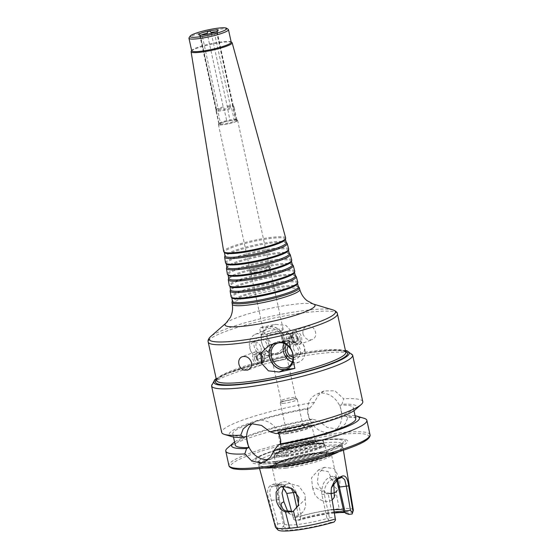 <?xml version="1.0" encoding="UTF-8"?>
<svg xmlns="http://www.w3.org/2000/svg" width="559" height="559" viewBox="0 0 559 559"><rect width="100%" height="100%" fill="white"/><g stroke="black" fill="none" stroke-linecap="round" stroke-linejoin="round"><path stroke-width="0.42" stroke-dasharray="2.79 2.1" d="M211.302 33.316L227.178 106.112L229.84 120.017L229.302 120.807L227.597 121.163L226.688 120.667L223.866 107.705L223.223 106.93L207.368 34.211M216.41 111.038L219.261 124.881L220.043 124.943L220.686 124.105L217.856 111.143L218.422 110.018L202.337 36.265L199.703 35.182L200.52 36.125L216.599 109.885L216.41 111.038A9.244 1.321 -12.3 0 1 216.005 110.766A9.244 1.321 -12.3 0 1 216.012 110.647A9.244 1.321 -12.3 0 1 223.866 107.705M199.703 35.182L219.261 124.881A9.678 1.377 -12.3 0 1 218.576 124.419A9.678 1.377 -12.3 0 1 227.597 121.163M232.823 106.531L216.745 32.778L216.906 31.709L214.607 33.729L230.692 107.482L231.678 108.292L234.501 121.247L236.101 121.527L232.823 106.531A8.665 1.237 -12.3 0 0 233.292 105.979A8.665 1.237 -12.3 0 0 233.236 105.889A8.665 1.237 -12.3 0 0 227.178 106.112M236.834 119.689L237.414 120.318A9.678 1.377 -12.3 0 1 236.408 121.338L236.198 120.492A9.244 1.321 -12.3 0 0 236.89 119.787A9.244 1.321 -12.3 0 0 236.834 119.689A9.244 1.321 -12.3 0 0 229.84 120.017M220.043 124.943A9.678 1.377 -12.3 0 0 235.493 121.75M219.491 124.957A9.817 1.397 -12.3 0 0 222.845 124.79A9.817 1.397 -12.3 0 0 236.101 121.527A9.817 1.397 -12.3 0 0 237.61 120.388A9.817 1.397 -12.3 0 0 228.456 120.954A9.817 1.397 -12.3 0 0 218.422 124.573A9.817 1.397 -12.3 0 0 219.491 124.957M220.686 124.105A9.244 1.321 -12.3 0 0 234.501 121.247M237.414 120.318A9.678 1.377 -12.3 0 0 229.302 120.807M226.688 120.667A9.244 1.321 -12.3 0 0 218.835 123.609A9.244 1.321 -12.3 0 0 218.828 123.721A9.244 1.321 -12.3 0 0 219.233 123.993M217.856 111.143A9.244 1.321 -12.3 0 0 231.678 108.292M233.376 107.531A9.244 1.321 -12.3 0 0 234.06 106.825A9.244 1.321 -12.3 0 0 234.011 106.727A9.244 1.321 -12.3 0 0 227.017 107.055M218.422 110.018A8.665 1.237 -12.3 0 0 230.692 107.482M223.223 106.93A8.665 1.237 -12.3 0 0 216.361 109.564A8.665 1.237 -12.3 0 0 216.354 109.676A8.665 1.237 -12.3 0 0 216.599 109.885M202.337 36.265A8.665 1.237 -12.3 0 0 214.607 33.729M216.745 32.778A8.665 1.237 -12.3 0 0 217.206 32.31A8.665 1.237 -12.3 0 0 217.206 32.226A8.665 1.237 -12.3 0 0 215.914 31.87M201.296 35.056A8.665 1.237 -12.3 0 0 200.276 35.916A8.665 1.237 -12.3 0 0 200.311 35.993A8.665 1.237 -12.3 0 0 200.52 36.125M291.015 336.532L288.793 333.241L287.04 332.982L286.327 333.779L286.453 338.572L289.646 341.877L291.015 336.532M283.35 339.215A5.918 3.312 -96.7 0 1 285.775 331.941A5.918 3.312 -96.7 0 1 287.109 332.256A5.918 3.312 -96.7 0 1 289.758 337.433A5.918 3.312 -96.7 0 1 288.388 343.086A5.918 3.312 -96.7 0 1 287.158 343.701A5.918 3.312 -96.7 0 1 283.35 339.215M281.89 339.383A5.918 3.312 -96.7 0 1 284.314 332.109A5.918 3.312 -96.7 0 1 288.297 337.601A5.918 3.312 -96.7 0 1 285.698 343.869A5.918 3.312 -96.7 0 1 281.89 339.383M298.164 338.384A5.779 4.053 69.6 0 1 296.06 344.099A5.779 4.053 69.6 0 1 290.247 340.103A5.779 4.053 69.6 0 1 292.029 333.276A5.779 4.053 69.6 0 1 298.164 338.384M297.674 338.244A4.276 2.998 69.6 0 1 293.88 342.164A4.276 2.998 69.6 0 1 292.315 335.002A4.276 2.998 69.6 0 1 297.674 338.244M299.98 337.706A5.779 4.053 69.6 0 1 297.877 343.422A5.779 4.053 69.6 0 1 292.064 339.425A5.779 4.053 69.6 0 1 293.845 332.598A5.779 4.053 69.6 0 1 299.98 337.706M301.574 337.419A7.218 5.059 69.6 0 1 298.939 344.568A7.218 5.059 69.6 0 1 291.672 339.572A7.218 5.059 69.6 0 1 293.894 331.04A7.218 5.059 69.6 0 1 301.574 337.419M302.971 333.821C304.83 338.635 307.932 340.564 312.278 339.592C315.073 338.293 316.163 335.833 315.542 332.214C313.955 327.294 311.035 325.303 306.786 326.232C303.761 327.602 302.489 330.131 302.971 333.821M294.111 339.376A3.333 2.341 69.6 0 1 292.895 342.674A3.333 2.341 69.6 0 1 289.534 340.368A3.333 2.341 69.6 0 1 290.561 336.427A3.333 2.341 69.6 0 1 294.111 339.376M297.004 338.3A3.333 2.341 69.6 0 1 295.788 341.598A3.333 2.341 69.6 0 1 292.434 339.285A3.333 2.341 69.6 0 1 293.461 335.344A3.333 2.341 69.6 0 1 297.004 338.3M265.658 355.845L276.083 354.616A14.443 11.795 -114.1 0 0 278.927 353.84A14.443 11.795 -114.1 0 0 284.454 337.524A14.443 11.795 -114.1 0 0 269.997 326.687L259.572 327.916L261.214 335.456A14.296 11.676 65.9 0 1 272.932 326.896A14.296 11.676 65.9 0 1 284.81 339.264A14.296 11.676 65.9 0 1 278.78 353.742A14.296 11.676 65.9 0 1 264.016 348.306L265.658 355.845A66.137 9.426 167.7 0 1 281.415 352.24L285.335 350.975L292.874 343.792L293.189 333.367L286.026 325.478L275.328 324.311A66.137 9.426 -12.3 0 0 259.572 327.916M261.032 347.817A6.673 5.45 65.9 0 1 258.258 354.56A6.673 5.45 65.9 0 1 250.565 350.689A6.673 5.45 65.9 0 1 252.815 342.381A6.673 5.45 65.9 0 1 261.032 347.817M267.118 345.106A6.673 5.45 65.9 0 1 264.344 351.842A6.673 5.45 65.9 0 1 256.651 347.971A6.673 5.45 65.9 0 1 258.908 339.662A6.673 5.45 65.9 0 1 267.118 345.106M269.033 344.875A8.993 7.344 65.9 0 1 259.565 353.721A8.993 7.344 65.9 0 1 256.281 338.656A8.993 7.344 65.9 0 1 269.033 344.875M271.108 345.029A12.997 10.614 65.9 0 1 265.707 358.158A12.997 10.614 65.9 0 1 250.712 350.619A12.997 10.614 65.9 0 1 255.107 334.429A12.997 10.614 65.9 0 1 271.108 345.029M283.057 339.697A12.997 10.614 65.9 0 1 277.655 352.827A12.997 10.614 65.9 0 1 262.66 345.287A12.997 10.614 65.9 0 1 267.055 329.09A12.997 10.614 65.9 0 1 283.057 339.697M261.214 335.456C260.683 340.11 261.619 344.393 264.016 348.306M256.281 357.935A5.779 4.053 -110.4 0 0 262.423 363.043A5.779 4.053 -110.4 0 0 264.197 356.216A5.779 4.053 -110.4 0 0 258.384 352.219A5.779 4.053 -110.4 0 0 256.281 357.935M256.777 358.074A4.276 2.998 -110.4 0 0 262.129 361.317A4.276 2.998 -110.4 0 0 260.571 354.154A4.276 2.998 -110.4 0 0 256.777 358.074M254.464 358.612A5.779 4.053 -110.4 0 0 260.606 363.72A5.779 4.053 -110.4 0 0 262.381 356.894A5.779 4.053 -110.4 0 0 256.567 352.897A5.779 4.053 -110.4 0 0 254.464 358.612M252.878 358.899A7.218 5.059 -110.4 0 0 260.55 365.286A7.218 5.059 -110.4 0 0 262.772 356.747A7.218 5.059 -110.4 0 0 255.505 351.751A7.218 5.059 -110.4 0 0 252.878 358.899M260.34 356.942A3.333 2.341 -110.4 0 0 263.883 359.898A3.333 2.341 -110.4 0 0 264.91 355.95A3.333 2.341 -110.4 0 0 261.556 353.644A3.333 2.341 -110.4 0 0 260.34 356.942M257.447 358.026A3.333 2.341 -110.4 0 0 260.99 360.974A3.333 2.341 -110.4 0 0 262.017 357.033A3.333 2.341 -110.4 0 0 258.663 354.72A3.333 2.341 -110.4 0 0 257.447 358.026M273.33 344.023A14.296 11.676 65.9 0 1 282.113 342.073M293.419 348.502A6.673 5.45 -114.1 0 0 301.629 353.945A6.673 5.45 -114.1 0 0 303.886 345.63A6.673 5.45 -114.1 0 0 296.193 341.766A6.673 5.45 -114.1 0 0 293.419 348.502M293.14 357.026A6.673 5.45 -114.1 0 0 295.543 356.663A6.673 5.45 -114.1 0 0 297.8 348.348A6.673 5.45 -114.1 0 0 290.1 344.477A6.673 5.45 -114.1 0 0 288.227 346.028M292.993 359.241A8.993 7.344 -114.1 0 0 299.533 347.579A8.993 7.344 -114.1 0 0 286.481 344.651M292.238 362.043A12.997 10.614 -114.1 0 0 299.338 361.897A12.997 10.614 -114.1 0 0 303.733 345.7A12.997 10.614 -114.1 0 0 288.744 338.16A12.997 10.614 -114.1 0 0 283.895 343.345M273.037 344.078A14.443 11.795 65.9 0 1 275.524 342.478A14.443 11.795 65.9 0 1 278.361 341.703L288.786 340.473M299.107 287.382A34.448 4.912 -12.3 0 0 264.61 290.296A34.448 4.912 -12.3 0 0 232.027 302.007M298.443 286.788A33.813 4.821 -12.3 0 0 298.254 286.46A33.813 4.821 -12.3 0 0 264.393 289.317A33.813 4.821 -12.3 0 0 232.418 300.812A33.813 4.821 -12.3 0 0 232.383 301.196M297.444 283.651A33.61 4.793 -12.3 0 0 297.458 283.196A33.61 4.793 -12.3 0 0 263.61 285.712A33.61 4.793 -12.3 0 0 231.782 297.521A33.61 4.793 -12.3 0 0 231.985 297.919M297.786 282.197A34.141 4.863 -12.3 0 0 263.401 284.748A34.141 4.863 -12.3 0 0 231.07 296.745M296.081 276.342A33.84 4.821 -12.3 0 0 262.192 279.207A33.84 4.821 -12.3 0 0 230.182 290.715M295.418 275.748A33.205 4.731 -12.3 0 0 295.229 275.419A33.205 4.731 -12.3 0 0 261.975 278.228A33.205 4.731 -12.3 0 0 230.574 289.52A33.205 4.731 -12.3 0 0 230.539 289.89M294.411 272.596A33.009 4.703 -12.3 0 0 294.432 272.156A33.009 4.703 -12.3 0 0 261.193 274.623A33.009 4.703 -12.3 0 0 229.938 286.215A33.009 4.703 -12.3 0 0 230.14 286.613M294.761 271.157A33.54 4.779 -12.3 0 0 260.983 273.665A33.54 4.779 -12.3 0 0 229.225 285.439M293.056 265.308A33.233 4.738 -12.3 0 0 259.774 268.117A33.233 4.738 -12.3 0 0 228.338 279.416M292.392 264.7A32.597 4.647 -12.3 0 0 292.203 264.386A32.597 4.647 -12.3 0 0 259.558 267.139A32.597 4.647 -12.3 0 0 228.729 278.221A32.597 4.647 -12.3 0 0 228.694 278.592M291.386 261.549A32.401 4.619 -12.3 0 0 291.407 261.116A32.401 4.619 -12.3 0 0 258.775 263.541A32.401 4.619 -12.3 0 0 228.093 274.916A32.401 4.619 -12.3 0 0 228.289 275.301M291.728 260.11A32.932 4.696 -12.3 0 0 258.565 262.576A32.932 4.696 -12.3 0 0 227.38 274.141M290.03 254.268A32.632 4.654 -12.3 0 0 257.357 257.028A32.632 4.654 -12.3 0 0 226.493 268.124M289.366 253.66A31.996 4.563 -12.3 0 0 289.185 253.346A31.996 4.563 -12.3 0 0 257.14 256.057A31.996 4.563 -12.3 0 0 226.884 266.929A31.996 4.563 -12.3 0 0 226.849 267.293M288.36 250.495A31.793 4.535 -12.3 0 0 288.381 250.069A31.793 4.535 -12.3 0 0 256.357 252.451A31.793 4.535 -12.3 0 0 226.248 263.617A31.793 4.535 -12.3 0 0 226.444 263.995M288.703 249.069A32.324 4.605 -12.3 0 0 256.148 251.487A32.324 4.605 -12.3 0 0 225.536 262.842M287.012 243.235A32.024 4.563 -12.3 0 0 254.939 245.946A32.024 4.563 -12.3 0 0 224.648 256.833M286.334 242.62A31.388 4.472 -12.3 0 0 286.159 242.313A31.388 4.472 -12.3 0 0 254.722 244.968A31.388 4.472 -12.3 0 0 225.039 255.638A31.388 4.472 -12.3 0 0 225.004 255.994M285.335 239.448A31.192 4.444 -12.3 0 0 285.349 239.028A31.192 4.444 -12.3 0 0 253.94 241.362A31.192 4.444 -12.3 0 0 224.404 252.319A31.192 4.444 -12.3 0 0 224.592 252.689M285.677 238.029A31.723 4.521 -12.3 0 0 253.73 240.398A31.723 4.521 -12.3 0 0 223.691 251.543M231.852 42.428A21.018 2.998 -12.3 0 0 210.981 44.357A21.018 2.998 -12.3 0 0 191.213 51.288M231.209 42.204A20.215 2.879 -12.3 0 0 230.909 41.841A20.215 2.879 -12.3 0 0 210.841 43.693A20.215 2.879 -12.3 0 0 191.821 50.366A20.215 2.879 -12.3 0 0 191.702 50.813M228.17 29.271A20.215 2.879 -12.3 0 0 208.102 31.122A20.215 2.879 -12.3 0 0 189.075 37.795M254.68 270.815A9.817 1.397 -12.3 0 0 264.596 268.739A9.817 1.397 -12.3 0 0 269.452 266.412A9.817 1.397 -12.3 0 0 269.389 266.308A9.817 1.397 -12.3 0 0 259.558 267.132A9.817 1.397 -12.3 0 0 250.271 270.472A9.817 1.397 -12.3 0 0 250.264 270.598A9.817 1.397 -12.3 0 0 254.68 270.815M254.541 272.471A10.684 1.523 -12.3 0 0 265.7 270.095A10.684 1.523 -12.3 0 0 270.549 267.565A10.684 1.523 -12.3 0 0 259.844 268.467A10.684 1.523 -12.3 0 0 249.74 272.1A10.684 1.523 -12.3 0 0 254.541 272.471M254.995 272.268A9.817 1.397 -12.3 0 0 264.91 270.186A9.817 1.397 -12.3 0 0 269.766 267.866A9.817 1.397 -12.3 0 0 259.872 268.586A9.817 1.397 -12.3 0 0 250.579 272.044A9.817 1.397 -12.3 0 0 254.995 272.268M268.397 333.709A9.817 1.397 -12.3 0 0 282.938 329.719A9.817 1.397 -12.3 0 0 283.161 329.307A9.817 1.397 -12.3 0 0 273.274 330.034A9.817 1.397 -12.3 0 0 263.974 333.492A9.817 1.397 -12.3 0 0 264.351 333.772A9.817 1.397 -12.3 0 0 268.397 333.709M270.081 334.555A7.218 1.027 -12.3 0 0 280.772 331.613A7.218 1.027 -12.3 0 0 280.939 331.312A7.218 1.027 -12.3 0 0 273.665 331.85A7.218 1.027 -12.3 0 0 266.832 334.394A7.218 1.027 -12.3 0 0 267.111 334.596A7.218 1.027 -12.3 0 0 270.081 334.555M275.818 360.869A7.218 1.027 -12.3 0 0 283.106 359.346A7.218 1.027 -12.3 0 0 286.676 357.634A7.218 1.027 -12.3 0 0 286.404 357.432A7.218 1.027 -12.3 0 0 279.402 358.165A7.218 1.027 -12.3 0 0 272.736 360.408A7.218 1.027 -12.3 0 0 272.568 360.709A7.218 1.027 -12.3 0 0 275.818 360.869M275.706 361.1A7.512 1.069 -12.3 0 0 283.28 359.514A7.512 1.069 -12.3 0 0 286.998 357.732A7.512 1.069 -12.3 0 0 286.711 357.522A7.512 1.069 -12.3 0 0 279.43 358.284A7.512 1.069 -12.3 0 0 272.499 360.618A7.512 1.069 -12.3 0 0 272.324 360.932A7.512 1.069 -12.3 0 0 275.706 361.1M284.412 401.062A7.512 1.069 167.7 0 1 281.037 400.894A7.512 1.069 167.7 0 1 281.044 400.803A7.512 1.069 167.7 0 1 288.144 398.246A7.512 1.069 167.7 0 1 295.662 397.61A7.512 1.069 167.7 0 1 295.711 397.694A7.512 1.069 167.7 0 1 291.994 399.475A7.512 1.069 167.7 0 1 284.412 401.062M284.231 403.27A8.665 1.237 167.7 0 1 280.332 403.074A8.665 1.237 167.7 0 1 280.339 402.969A8.665 1.237 167.7 0 1 288.535 400.02A8.665 1.237 167.7 0 1 297.206 399.287A8.665 1.237 167.7 0 1 297.262 399.385A8.665 1.237 167.7 0 1 292.979 401.432A8.665 1.237 167.7 0 1 284.231 403.27M289.793 428.781A8.665 1.237 167.7 0 1 285.894 428.585A8.665 1.237 167.7 0 1 285.901 428.48A8.665 1.237 167.7 0 1 294.097 425.532A8.665 1.237 167.7 0 1 302.768 424.798A8.665 1.237 167.7 0 1 302.824 424.896A8.665 1.237 167.7 0 1 298.541 426.95A8.665 1.237 167.7 0 1 289.793 428.781M289.555 431.534A10.111 1.439 -12.3 0 0 300.113 429.291A10.111 1.439 -12.3 0 0 304.704 426.894A10.111 1.439 -12.3 0 0 294.579 427.754A10.111 1.439 -12.3 0 0 285.013 431.185A10.111 1.439 -12.3 0 0 289.555 431.534M328.978 432.331A20.215 16.511 -114.1 0 0 332.954 431.241A20.215 16.511 -114.1 0 0 339.788 406.044A20.215 16.511 -114.1 0 0 316.471 394.319A20.215 16.511 -114.1 0 0 308.729 417.161A20.215 16.511 -114.1 0 0 328.978 432.331M347.81 417.531L344.393 415.358L342.29 416.301L339.858 405.128L341.954 404.192L343.736 398.826L334.862 390.79L323.989 390.965L318.113 395.479L314.5 402.27L310.049 407.951L307.953 408.888C307.639 412.815 308.449 416.539 310.392 420.061L312.488 419.124L318.574 420.976L327.015 427.328L336.588 428.928L340.473 427.88L345.385 423.792L347.81 417.531A72.202 10.293 -12.3 0 1 364.084 418.314M362.784 401.635A72.202 10.293 -12.3 0 0 343.736 398.826M314.5 402.27A72.202 10.293 -12.3 0 0 221.692 432.393M310.049 407.951A65.459 9.328 -12.3 0 0 247.49 423.806A65.459 9.328 -12.3 0 0 231.622 436.558M307.953 408.888A61.665 8.79 -12.3 0 0 232.81 433.917A61.665 8.79 -12.3 0 0 246.26 436.432M310.392 420.061A61.665 8.79 -12.3 0 0 235.248 445.09M312.488 419.124A65.459 9.328 -12.3 0 0 234.577 442.029M318.574 420.976A72.202 10.293 -12.3 0 0 227.45 448.108M287.927 511.939L290.561 514.441L296.235 515.775L300.309 514.329L303.698 511.143L305.752 506.077L305.235 499.194L292.853 511.429M305.235 499.194L305.116 494.659L298.876 486.071L289.199 483.5L286.599 484.192L283.972 486.183M332.158 500.032L328.196 501.507L323.738 501.206L319.238 499.292L315.213 495.323L312.809 488.811L315.486 487.93L326.582 493.352L331.096 493.8M335.072 492.493L337.475 489.649L334.135 486.295M343.743 511.066A30.326 4.325 -12.3 0 0 343.729 510.835A30.326 4.325 -12.3 0 0 343.554 510.507L345.483 512.603A31.772 4.528 -12.3 0 0 344.484 512.072M333.821 509.787A30.326 4.325 -12.3 0 0 301.154 516.083L298.597 504.386M295.942 492.186C292.727 484.15 288.255 480.761 282.526 482.012L279.577 483.325L278.277 484.632L279.255 499.634L284.461 523.538A30.326 4.325 -12.3 0 0 284.475 523.762A30.326 4.325 -12.3 0 0 298.122 524.433A30.326 4.325 -12.3 0 0 327.05 518.514L321.844 494.617C321.418 485.974 323.906 480.258 329.3 477.463L332.249 476.142L334.876 476.478L336.644 479.741M312.809 488.811L311.426 477.924L318.357 470.014L328.112 471.523L333.765 482.676M331.04 493.464L328.084 493.003L331.277 509.696L339.166 508.76L336.064 492.06L334.436 492.863M353.323 510.087A39.857 5.681 -12.3 0 0 339.166 508.76M352.261 513.665A38.187 5.443 -12.3 0 0 334.261 512.449A38.187 5.443 -12.3 0 0 295.865 520.625L293.699 519.36L291.651 511.813M331.277 509.696A39.857 5.681 -12.3 0 0 293.384 518.116L293.699 519.36M283.05 487.616L276.286 485.093L271.807 486.84C269.361 489.02 269.221 493.52 271.401 500.347L277.683 523.958L276.733 526.934L275.776 525.984A39.857 5.681 -12.3 0 0 275.44 527.067M276.733 526.934L277.858 528.667A38.187 5.443 -12.3 0 0 277.893 529.883M336.064 492.06L339.739 486.854L339.921 479.119L334.38 468.715L324.541 467.254L318.602 473.117L317.372 482.005C318.993 487.776 322.564 491.445 328.084 493.003M275.776 525.984L269.145 501.053C266.811 493.331 267.16 488.203 270.179 485.659L273.498 484.178C279.144 482.85 283.553 485.855 286.732 493.199L293.384 518.116M339.054 451.63A43.036 6.135 -12.3 0 0 343.03 447.969A43.036 6.135 -12.3 0 0 342.919 447.661A43.036 6.135 -12.3 0 0 299.666 451.099A43.036 6.135 -12.3 0 0 258.915 465.975A43.036 6.135 -12.3 0 0 258.936 466.297A43.036 6.135 -12.3 0 0 264.079 467.981M277.683 523.958L283.301 523.294L278.123 499.55L276.887 487.141L279.577 483.325M277.858 528.667L281.149 528.276L283.595 526.166L284.147 524.461L283.301 523.294M331.033 493.436L331.333 487.867M337.573 479.196L335.819 478.071L335.002 478.336L332.249 476.142M341.109 477.617L335.002 478.336L331.801 479.762L329.3 477.463M337.909 479.042L331.801 479.762C326.736 482.221 324.227 487.001 324.283 494.107L329.461 517.851L328.399 519.241L327.05 518.514M284.461 523.538L284.147 524.461M283.595 526.166A31.772 4.528 -12.3 0 0 328.671 520.855L330.802 522.42L334.1 522.036M328.399 519.241L328.671 520.855M329.461 517.851L335.079 517.187M270.179 485.659L271.807 486.84L277.914 486.12L281.107 484.695L282.526 482.012M273.498 484.178L275 485.415L282.456 484.367L290.883 487.881M296.822 507.935L298.674 516.432L300.225 517.278L301.154 516.083M345.665 513.267A31.772 4.528 -12.3 0 0 345.483 512.603M334.184 511.946A31.772 4.528 -12.3 0 0 300.588 518.584L299.156 520.24L295.865 520.625M300.225 517.278L300.588 518.584M298.674 516.432L293.056 517.096M281.149 528.276A34.658 4.94 -12.3 0 0 296.717 529.485A34.658 4.94 -12.3 0 0 330.802 522.42M348.809 514.385A34.658 4.94 -12.3 0 0 347.509 512.973A34.658 4.94 -12.3 0 0 344.987 512.582M334.373 513.05A34.658 4.94 -12.3 0 0 299.156 520.24M252.06 423.792A20.215 16.511 65.9 0 1 255.596 421.493A20.215 16.511 65.9 0 1 278.913 433.225A20.215 16.511 65.9 0 1 272.079 458.415A20.215 16.511 65.9 0 1 268.194 459.498M276.062 433.609L278.165 432.673L278.438 433.19M322.138 456.507A42.603 6.072 -12.3 0 0 342.311 446.683A42.603 6.072 -12.3 0 0 342.206 446.424A42.603 6.072 -12.3 0 0 299.393 449.827A42.603 6.072 -12.3 0 0 259.048 464.557A42.603 6.072 -12.3 0 0 259.062 464.836A42.603 6.072 -12.3 0 0 278.235 465.787A42.603 6.072 -12.3 0 0 281.491 465.368M274.937 461.818A46.809 6.673 -12.3 0 0 330.907 449.101A46.809 6.673 -12.3 0 0 339.641 438.955A46.809 6.673 -12.3 0 0 298.185 444.286A46.809 6.673 -12.3 0 0 258.272 456.696A46.809 6.673 -12.3 0 0 274.937 461.818M273.882 463.055A49.101 7.001 -12.3 0 0 332.591 449.716A49.101 7.001 -12.3 0 0 341.752 439.074A49.101 7.001 -12.3 0 0 298.268 444.664A49.101 7.001 -12.3 0 0 256.399 457.688A49.101 7.001 -12.3 0 0 273.882 463.055M355.077 415.756A65.459 9.328 -12.3 0 0 344.393 415.358M355.741 418.817A61.665 8.79 -12.3 0 0 342.29 416.301M278.165 432.673A61.665 8.79 -12.3 0 0 353.302 407.644A61.665 8.79 -12.3 0 0 339.858 405.128M355.489 409.551A65.459 9.328 -12.3 0 0 341.954 404.192M286.173 455.075A24.841 3.543 -12.3 0 0 310.839 449.946A24.841 3.543 -12.3 0 0 323.542 444.077A24.841 3.543 -12.3 0 0 323.528 443.937A24.841 3.543 -12.3 0 0 298.506 445.775A24.841 3.543 -12.3 0 0 274.993 454.523A24.841 3.543 -12.3 0 0 275.042 454.649A24.841 3.543 -12.3 0 0 286.173 455.075M287.703 465.158A25.994 3.703 -12.3 0 0 313.941 459.666A25.994 3.703 -12.3 0 0 326.798 453.51A25.994 3.703 -12.3 0 0 326.421 453.042A25.994 3.703 -12.3 0 0 300.609 455.424A25.994 3.703 -12.3 0 0 276.153 464.005A25.994 3.703 -12.3 0 0 276.006 464.585A25.994 3.703 -12.3 0 0 287.703 465.158M287.431 466.199A26.86 3.829 -12.3 0 0 316.156 460.029A26.86 3.829 -12.3 0 0 327.434 453.684A26.86 3.829 -12.3 0 0 300.77 456.144A26.86 3.829 -12.3 0 0 275.496 465.004A26.86 3.829 -12.3 0 0 287.431 466.199M269.997 326.687L275.328 324.311M276.083 354.616L281.415 352.24M345.804 352.226A66.137 9.426 -12.3 0 0 279.172 357.103A66.137 9.426 -12.3 0 0 216.564 380.406L216.612 380.253C217.884 379.463 213.762 381.357 222.056 376.165C234.99 369.031 272.128 358.724 302.657 353.875C315.611 351.786 326.163 350.682 334.324 350.563C338.481 350.528 341.584 350.752 343.617 351.255L345.804 352.233M337.433 313.851A66.137 9.426 -12.3 0 0 270.808 318.735A66.137 9.426 -12.3 0 0 208.193 342.031M278.361 341.703L273.03 344.085M345.686 351.688A67.583 9.636 -12.3 0 0 279.437 358.298A67.583 9.636 -12.3 0 0 216.445 379.868M333.01 309.931A64.697 9.223 -12.3 0 0 270.325 316.513A64.697 9.223 -12.3 0 0 210.589 336.623M313.257 304.019A46.069 6.568 -12.3 0 0 268.62 308.708A46.069 6.568 -12.3 0 0 226.088 323.025M299.799 289.548A34.546 4.926 -12.3 0 0 265.008 292.133A34.546 4.926 -12.3 0 0 232.299 304.264M345.476 350.731A69.316 9.88 -12.3 0 0 279.381 358.06A69.316 9.88 -12.3 0 0 216.235 378.911M352.645 355.126A72.202 10.293 -12.3 0 0 279.905 360.45A72.202 10.293 -12.3 0 0 211.547 385.885M285.845 468.135A30.326 4.325 -12.3 0 0 316.457 461.72A30.326 4.325 -12.3 0 0 331.459 454.537A30.326 4.325 -12.3 0 0 300.903 456.78A30.326 4.325 -12.3 0 0 272.198 467.464A30.326 4.325 -12.3 0 0 285.845 468.135M279.255 499.634L271.401 500.347L269.145 501.053M321.844 494.617L331.012 493.317L331.082 493.751M277.641 463.062A42.603 6.072 -12.3 0 0 320.649 454.055A42.603 6.072 -12.3 0 0 341.717 443.965A42.603 6.072 -12.3 0 0 298.799 447.109A42.603 6.072 -12.3 0 0 258.468 462.118A42.603 6.072 -12.3 0 0 277.641 463.062M275.936 461.371A44.909 6.401 -12.3 0 0 343.457 441.743A44.909 6.401 -12.3 0 0 279.416 449.296A44.909 6.401 -12.3 0 0 275.936 461.371M368.863 437.208A70.762 10.083 -12.3 0 0 267.88 449.15A70.762 10.083 -12.3 0 0 262.471 468.149M370.002 434.727A72.202 10.293 -12.3 0 0 297.262 440.052A72.202 10.293 -12.3 0 0 228.904 465.486M286.054 433.099A16.749 2.39 -12.3 0 0 311.244 425.783A16.749 2.39 -12.3 0 0 287.354 428.599A16.749 2.39 -12.3 0 0 286.054 433.099M285.873 433.798A17.329 2.467 -12.3 0 0 303.369 430.13A17.329 2.467 -12.3 0 0 311.936 426.028A17.329 2.467 -12.3 0 0 294.481 427.307A17.329 2.467 -12.3 0 0 278.075 433.407A17.329 2.467 -12.3 0 0 285.873 433.798M289.234 449.184A17.329 2.467 -12.3 0 0 306.723 445.523A17.329 2.467 -12.3 0 0 315.29 441.414A17.329 2.467 -12.3 0 0 297.835 442.693A17.329 2.467 -12.3 0 0 281.429 448.8A17.329 2.467 -12.3 0 0 289.234 449.184M288.863 450.575A18.482 2.634 -12.3 0 0 316.653 442.497A18.482 2.634 -12.3 0 0 290.296 445.607A18.482 2.634 -12.3 0 0 288.863 450.575M285.474 452.084A24.917 3.55 -12.3 0 0 322.941 441.198A24.917 3.55 -12.3 0 0 287.403 445.39A24.917 3.55 -12.3 0 0 285.474 452.084M285.335 452.923A25.476 3.634 -12.3 0 0 310.629 447.661A25.476 3.634 -12.3 0 0 323.661 441.645A25.476 3.634 -12.3 0 0 297.982 443.378A25.476 3.634 -12.3 0 0 273.917 452.49A25.476 3.634 -12.3 0 0 285.335 452.923M286.187 455.138A24.841 3.543 -12.3 0 0 311.258 449.89A24.841 3.543 -12.3 0 0 323.542 444.007A24.841 3.543 -12.3 0 0 298.52 445.837A24.841 3.543 -12.3 0 0 275.007 454.586A24.841 3.543 -12.3 0 0 286.187 455.138M286.005 455.837A25.414 3.62 -12.3 0 0 324.213 444.726A25.414 3.62 -12.3 0 0 287.969 449.003A25.414 3.62 -12.3 0 0 286.005 455.837M285.824 456.528A25.994 3.703 -12.3 0 0 312.062 451.036A25.994 3.703 -12.3 0 0 324.919 444.88A25.994 3.703 -12.3 0 0 298.73 446.795A25.994 3.703 -12.3 0 0 274.12 455.955A25.994 3.703 -12.3 0 0 285.824 456.528M286.215 466.744A29.173 4.158 -12.3 0 0 330.069 453.999A29.173 4.158 -12.3 0 0 288.472 458.904A29.173 4.158 -12.3 0 0 286.215 466.744M216.906 31.709L236.38 121.017M218.835 123.609L218.576 124.419M236.89 119.787L234.06 106.825M218.828 123.721L216.005 110.766M233.236 105.889L234.011 106.727M216.361 109.564L216.012 110.647M233.292 105.979L217.206 32.226M216.354 109.676L200.276 35.916M218.024 30.724L217.206 32.31M200.311 35.993L198.913 34.896M288.793 333.241L287.109 332.256M289.646 341.877L288.388 343.086M285.775 331.941L284.314 332.109M287.158 343.701L285.698 343.869M296.06 344.099L297.877 343.422M292.029 333.276L293.845 332.598M298.939 344.568L312.278 339.599M293.894 331.04L306.786 326.232M292.895 342.674L295.788 341.598M290.561 336.427L293.461 335.344M278.927 353.84L285.335 350.975M258.258 354.56L264.344 351.842M252.815 342.381L258.908 339.662M265.707 358.158L277.655 352.827M255.107 334.429L267.055 329.09M258.384 352.219L256.567 352.897M262.423 363.043L260.606 363.72M255.505 351.751L242.166 356.726M260.55 365.286L247.658 370.086M261.556 353.644L258.663 354.72M263.883 359.898L260.99 360.974M296.193 341.766L290.1 344.477M301.629 353.945L295.543 356.663M288.744 338.16L276.796 343.492M299.338 361.897L287.389 367.228M275.524 342.478L269.11 345.343M269.452 266.412L237.61 120.388M250.264 270.598L218.422 124.573M250.271 270.472L249.74 272.1M269.389 266.308L270.549 267.565M283.161 329.307L269.766 267.866M263.974 333.492L250.579 272.044M280.772 331.613L282.938 329.719M267.111 334.596L264.351 333.772M286.676 357.634L280.939 331.312M272.568 360.709L266.832 334.394M272.324 360.932L281.037 400.894M286.998 357.732L295.711 397.694M281.044 400.803L280.339 402.969M295.662 397.61L297.206 399.287M280.332 403.074L285.894 428.585M297.262 399.385L302.824 424.896M285.901 428.48L285.013 431.185M302.768 424.798L304.704 426.894M323.989 390.958L316.471 394.319M340.473 427.88L332.954 431.241M233.48 436.977L232.81 433.917M290.561 514.441L284.845 510.695M286.599 484.192L280.408 486.952M293.307 511.247L292.378 511.66M334.331 497.21L337.475 489.649M343.729 510.835L331.459 454.537L330.18 453.104L327.602 452.517C320.782 451.979 307.443 454.181 298.261 456.354C283.713 459.889 275.217 462.978 272.771 465.612L272.198 467.464L284.475 523.762M324.541 467.247L318.357 470.014M334.946 492.654L334.016 493.066M343.401 450.219L343.03 447.969M259.537 468.505L258.936 466.297M331.061 493.618L331.005 493.269M334.876 476.478L337.042 478.483M278.277 484.632L276.887 487.141M276.286 485.086L282.456 484.36M335.819 478.064L341.982 477.337M344.449 512.058L347.509 512.973M264.561 461.776L272.079 458.415M248.077 424.854L255.596 421.493M259.048 464.557L258.915 465.975M342.206 446.424L342.919 447.661M342.311 446.683L341.78 443.203L339.725 444.754C336.86 446.438 332.165 448.346 325.624 450.491C309.504 455.543 293.014 459.156 276.153 461.308C269.075 462.125 263.855 462.356 260.508 462L258.09 461.448L259.062 464.836M258.272 456.696L256.399 457.688M339.641 438.955L341.752 439.074M353.973 410.704L353.302 407.644M345.42 350.465L336.553 349.983L311.349 352.226L273.596 359.325L224.55 374.285L216.179 378.646M311.936 426.028C310.748 425.804 314.801 424.309 303.013 425.294L292.979 427.132C287.843 428.334 283.825 429.571 280.932 430.835L278.578 432.226L278.075 433.407L281.519 449.122C281.436 449.219 281.806 448.248 290.191 445.649C297.451 443.455 308.91 441.372 313.795 441.568L315.542 441.82L311.936 426.028M323.542 444.077L323.661 441.645L322.648 440.352C321.509 439.122 308.093 440.178 294.852 443.427C286.501 445.439 277.585 448.045 274.287 450.91L273.917 452.49L275.042 454.649M274.993 454.523L281.072 451.281C285.635 449.569 291.274 447.969 297.982 446.466C304.851 444.957 310.853 443.993 315.996 443.566L323.528 443.937M326.798 453.51L324.919 444.88C324.199 444.139 325.541 443.818 320.593 443.378C314.57 443.357 306.311 444.545 295.83 446.941C284.538 449.653 277.46 452.21 274.609 454.621L274.12 455.955L276.006 464.585M276.153 464.005L275.496 465.004M326.421 453.042L327.434 453.684"/><path stroke-width="0.84" d="M207.368 34.211L207.137 33.17C208.095 30.752 209.415 30.479 211.092 32.352L211.302 33.316M215.914 31.87A8.665 1.237 -12.3 0 0 211.092 32.352M207.137 33.17A8.665 1.237 -12.3 0 0 201.296 35.056M203.155 34.889A9.964 1.418 -12.3 0 0 218.024 30.724A9.964 1.418 -12.3 0 0 206.564 31.507A9.964 1.418 -12.3 0 0 198.913 34.896A9.964 1.418 -12.3 0 0 203.155 34.889M251.473 362.505C251.955 366.187 250.684 368.716 247.658 370.086L243.759 370.086C241.257 369.038 239.636 367.046 238.903 364.105C238.351 361.156 239.049 358.906 240.985 357.355L242.166 356.726C246.512 355.755 249.614 357.683 251.473 362.505M271.394 356.621A12.997 10.614 -114.1 0 0 287.389 367.228A12.997 10.614 -114.1 0 0 291.784 351.031A12.997 10.614 -114.1 0 0 276.796 343.492A12.997 10.614 -114.1 0 0 271.394 356.621M282.113 342.073A14.296 11.676 65.9 0 1 290.428 348.012C292.832 351.932 293.761 356.216 293.23 360.862A14.296 11.676 65.9 0 1 281.519 369.422A14.296 11.676 65.9 0 1 269.641 357.054A14.296 11.676 65.9 0 1 273.33 344.023M288.227 346.028A6.673 5.45 -114.1 0 0 287.333 351.22A6.673 5.45 -114.1 0 0 293.14 357.026M286.481 344.651A8.993 7.344 -114.1 0 0 285.418 351.443A8.993 7.344 -114.1 0 0 292.993 359.241M283.895 343.345A12.997 10.614 -114.1 0 0 283.336 351.29A12.997 10.614 -114.1 0 0 292.238 362.043M293.23 360.862L294.879 368.402A66.137 9.426 167.7 0 1 279.123 372.014L268.425 370.841L261.263 362.952L261.57 352.533L269.117 345.343L273.03 344.085A66.137 9.426 -12.3 0 0 288.786 340.473L290.428 348.012M294.879 368.402L284.454 369.632A14.443 11.795 65.9 0 1 270.64 360.478A14.443 11.795 65.9 0 1 273.037 344.078M232.348 301.015L232.027 302.007A34.448 4.912 -12.3 0 0 231.992 302.391A34.448 4.912 -12.3 0 0 247.504 303.195A34.448 4.912 -12.3 0 0 282.386 295.879A34.448 4.912 -12.3 0 0 299.296 287.717A34.448 4.912 -12.3 0 0 299.107 287.382L298.394 286.613M231.817 297.737L232.383 301.196A33.813 4.821 -12.3 0 0 247.602 301.979A33.813 4.821 -12.3 0 0 281.841 294.803A33.813 4.821 -12.3 0 0 298.443 286.788L297.521 283.406M230.511 289.716L230.182 290.715A33.84 4.821 -12.3 0 0 230.147 291.092L231.07 296.745A34.141 4.863 -12.3 0 0 231.279 297.15L231.985 297.919A33.61 4.793 -12.3 0 0 246.917 298.303A33.61 4.793 -12.3 0 0 297.444 283.651L297.765 282.651A34.141 4.863 -12.3 0 0 297.786 282.197L296.27 276.677A33.84 4.821 -12.3 0 0 296.081 276.342L295.369 275.573M231.279 297.15A34.141 4.863 -12.3 0 0 246.442 297.542A34.141 4.863 -12.3 0 0 297.765 282.651M230.147 291.092A33.84 4.821 -12.3 0 0 245.387 291.882A33.84 4.821 -12.3 0 0 279.654 284.692A33.84 4.821 -12.3 0 0 296.27 276.677M229.973 286.432L230.539 289.89A33.205 4.731 -12.3 0 0 245.485 290.666A33.205 4.731 -12.3 0 0 279.116 283.616A33.205 4.731 -12.3 0 0 295.418 275.748L294.488 272.359M228.666 278.417L228.338 279.416A33.233 4.738 -12.3 0 0 228.303 279.793L229.225 285.439A33.54 4.779 -12.3 0 0 229.428 285.845L230.14 286.613A33.009 4.703 -12.3 0 0 244.8 286.991A33.009 4.703 -12.3 0 0 294.411 272.596L294.74 271.604A33.54 4.779 -12.3 0 0 294.761 271.157L293.244 265.63A33.233 4.738 -12.3 0 0 293.056 265.308L292.343 264.533M229.428 285.845A33.54 4.779 -12.3 0 0 244.325 286.222A33.54 4.779 -12.3 0 0 294.74 271.604M228.303 279.793A33.233 4.738 -12.3 0 0 243.27 280.569A33.233 4.738 -12.3 0 0 276.922 273.505A33.233 4.738 -12.3 0 0 293.244 265.63M228.128 275.126L228.694 278.592A32.597 4.647 -12.3 0 0 243.375 279.353A32.597 4.647 -12.3 0 0 276.384 272.429A32.597 4.647 -12.3 0 0 292.392 264.7L291.463 261.319M226.821 267.118L226.493 268.124A32.632 4.654 -12.3 0 0 226.458 268.495L227.38 274.141A32.932 4.696 -12.3 0 0 227.583 274.532L228.289 275.301A32.401 4.619 -12.3 0 0 242.683 275.671A32.401 4.619 -12.3 0 0 291.386 261.549L291.707 260.55A32.932 4.696 -12.3 0 0 291.728 260.11L290.219 254.59A32.632 4.654 -12.3 0 0 290.03 254.268L289.317 253.493M227.583 274.532A32.932 4.696 -12.3 0 0 242.208 274.909A32.932 4.696 -12.3 0 0 291.707 260.55M226.458 268.495A32.632 4.654 -12.3 0 0 241.153 269.249A32.632 4.654 -12.3 0 0 274.196 262.325A32.632 4.654 -12.3 0 0 290.219 254.59M226.283 263.82L226.849 267.293A31.996 4.563 -12.3 0 0 241.257 268.034A31.996 4.563 -12.3 0 0 273.651 261.242A31.996 4.563 -12.3 0 0 289.366 253.66L288.43 250.271M224.977 255.826L224.648 256.833A32.024 4.563 -12.3 0 0 224.613 257.189L225.536 262.842A32.324 4.605 -12.3 0 0 225.731 263.226L226.444 263.995A31.793 4.535 -12.3 0 0 240.566 264.358A31.793 4.535 -12.3 0 0 288.36 250.495L288.682 249.503A32.324 4.605 -12.3 0 0 288.703 249.069L287.186 243.549A32.024 4.563 -12.3 0 0 287.012 243.235L286.292 242.452M225.731 263.226A32.324 4.605 -12.3 0 0 240.091 263.596A32.324 4.605 -12.3 0 0 288.682 249.503M224.613 257.189A32.024 4.563 -12.3 0 0 239.035 257.937A32.024 4.563 -12.3 0 0 271.464 251.138A32.024 4.563 -12.3 0 0 287.186 243.549M224.438 252.514L225.004 255.994A31.388 4.472 -12.3 0 0 239.14 256.721A31.388 4.472 -12.3 0 0 270.926 250.055A31.388 4.472 -12.3 0 0 286.334 242.62L285.404 239.224M191.653 50.61L191.213 51.288A21.018 2.998 -12.3 0 0 191.087 51.735L223.691 251.543A31.723 4.521 -12.3 0 0 223.886 251.92L224.592 252.689A31.192 4.444 -12.3 0 0 238.448 253.045A31.192 4.444 -12.3 0 0 285.335 239.448L285.656 238.448A31.723 4.521 -12.3 0 0 285.677 238.029L232.153 42.784A21.018 2.998 -12.3 0 0 231.852 42.428L231.16 41.995M223.886 251.92A31.723 4.521 -12.3 0 0 237.973 252.277A31.723 4.521 -12.3 0 0 285.656 238.448M191.087 51.735A21.018 2.998 -12.3 0 0 200.548 52.225A21.018 2.998 -12.3 0 0 221.832 47.76A21.018 2.998 -12.3 0 0 232.153 42.784M190.172 36.125L189.075 37.795A20.215 2.879 -12.3 0 0 188.963 38.25L191.702 50.813A20.215 2.879 -12.3 0 0 200.8 51.267A20.215 2.879 -12.3 0 0 221.21 46.991A20.215 2.879 -12.3 0 0 231.209 42.204L228.463 29.634A20.215 2.879 -12.3 0 0 228.17 29.271L226.479 28.209A18.775 2.676 -12.3 0 0 207.836 29.927A18.775 2.676 -12.3 0 0 190.172 36.125A18.775 2.676 -12.3 0 0 198.515 36.957A18.775 2.676 -12.3 0 0 218.597 32.646A18.775 2.676 -12.3 0 0 226.479 28.209M188.963 38.25A20.215 2.879 -12.3 0 0 198.061 38.697A20.215 2.879 -12.3 0 0 218.471 34.42A20.215 2.879 -12.3 0 0 228.463 29.634M216.179 378.646L214.817 379.617L211.547 385.885L221.692 432.393A72.202 10.293 -12.3 0 0 224.466 434.42A72.202 10.293 -12.3 0 0 240.74 435.202L243.165 428.942L248.077 424.854L251.962 423.799L261.535 425.406L269.976 431.758A72.202 10.293 -12.3 0 0 361.1 404.625A72.202 10.293 -12.3 0 0 362.784 401.635L352.645 355.126L347.006 350.772L345.42 350.465M224.466 434.42L231.622 436.558A65.459 9.328 -12.3 0 0 244.157 437.369L240.74 435.202M233.48 436.977L235.248 445.09A61.665 8.79 -12.3 0 0 248.692 447.605L246.26 436.432L244.157 437.369M234.577 442.029A65.459 9.328 -12.3 0 0 233.061 443.182A65.459 9.328 -12.3 0 0 246.596 448.542L248.692 447.605M233.061 443.182L227.45 448.108A72.202 10.293 -12.3 0 0 225.766 451.099A72.202 10.293 -12.3 0 0 244.821 453.908L246.596 448.542M292.853 511.429L284.845 510.695L282.665 508.669L281.114 504.959L281.505 503.1L283.909 501.709L287.927 511.939M285.488 512.023C280.904 510.046 277.837 506.154 276.272 500.354L276.104 492.095L280.408 486.959L283.022 486.253L292.581 488.887L298.806 497.475L298.233 505.385L293.461 511.08L297.465 527.382L289.576 528.311L285.488 512.023L292.378 511.66L293.461 511.08M283.972 486.183L282.002 493.017L283.909 501.709M333.765 482.676L334.331 497.21L332.158 500.032M331.096 493.8L335.072 492.493M343.554 510.507A30.326 4.325 -12.3 0 0 333.821 509.787M298.597 504.386L295.858 491.815M336.644 479.741L343.743 511.066L344.477 512.065L344.833 510.989L337.573 479.196M334.436 492.863L331.04 493.464M331.333 487.867L337.909 479.042L341.982 477.344L344.742 479.727L346.384 486.456L350.451 510.325L352.512 512.421L352.967 511.094A39.857 5.681 -12.3 0 0 353.281 510.535A39.857 5.681 -12.3 0 0 353.323 510.087L343.401 450.219M352.512 512.421L352.107 513.994A38.187 5.443 -12.3 0 0 352.261 513.665L353.281 510.535M259.537 468.505L275.44 527.067A39.857 5.681 -12.3 0 0 275.664 527.458A39.857 5.681 -12.3 0 0 289.576 528.311M275.664 527.458L277.893 529.883A38.187 5.443 -12.3 0 0 334.1 522.036L335.54 520.003L331.012 493.317L335.54 520.003M297.465 527.382A39.857 5.681 -12.3 0 0 335.358 518.955M291.651 511.813L286.767 493.485L283.05 487.616M264.079 467.981A43.036 6.135 -12.3 0 0 278.298 467.212A43.036 6.135 -12.3 0 0 339.054 451.63M352.967 511.094L348.676 485.897C347.649 478.294 345.476 475.024 342.143 476.086L338.824 477.568L334.415 481.285L331.375 487.693L331.082 493.751M350.451 510.325L344.833 510.989M352.107 513.994L348.809 514.385L345.665 513.267L344.477 512.065A31.772 4.528 -12.3 0 0 344.449 512.058A31.772 4.528 -12.3 0 0 334.184 511.946M290.883 487.881L293.496 492.689L296.822 507.935M344.987 512.582A34.658 4.94 -12.3 0 0 334.373 513.05M268.194 459.498A20.215 16.511 65.9 0 1 268.103 459.505A20.215 16.511 65.9 0 1 248.783 446.739A20.215 16.511 65.9 0 1 252.06 423.792M269.976 431.758L276.062 433.609A65.459 9.328 -12.3 0 0 355.489 409.551L361.1 404.625M278.165 432.673C280.101 436.195 280.911 439.919 280.597 443.846L278.501 444.782L274.05 450.463L270.437 457.255L264.561 461.769L260.494 462.908L251.718 460.944L244.821 453.908M281.491 465.368A42.603 6.072 -12.3 0 0 322.138 456.507M274.05 450.463A72.202 10.293 -12.3 0 0 366.865 420.34A72.202 10.293 -12.3 0 0 364.084 418.314L356.928 416.175A65.459 9.328 -12.3 0 0 355.077 415.756M278.501 444.782A65.459 9.328 -12.3 0 0 341.06 428.928A65.459 9.328 -12.3 0 0 356.928 416.175M280.597 443.846A61.665 8.79 -12.3 0 0 355.741 418.817L353.973 410.704M246.33 381.874A66.137 9.426 -12.3 0 0 313.096 367.892A66.137 9.426 -12.3 0 0 345.804 352.226L337.433 313.851A66.137 9.426 -12.3 0 1 304.732 329.517A66.137 9.426 -12.3 0 1 237.966 343.505A66.137 9.426 -12.3 0 1 208.193 342.031L216.564 380.406A66.137 9.426 -12.3 0 0 246.33 381.874M284.454 369.632L279.123 372.014M216.445 379.868A67.583 9.636 -12.3 0 0 245.876 383.614A67.583 9.636 -12.3 0 0 319.86 367.543A67.583 9.636 -12.3 0 0 345.686 351.688M231.992 302.391L232.299 304.264C232.984 309.036 232.334 313.403 230.35 317.365L226.088 323.025L210.589 336.623A64.697 9.223 -12.3 0 0 238.197 340.745A64.697 9.223 -12.3 0 0 310.175 324.996A64.697 9.223 -12.3 0 0 333.01 309.931C335.791 310.951 337.273 312.264 337.433 313.851M226.088 323.025A46.069 6.568 -12.3 0 0 245.743 325.96A46.069 6.568 -12.3 0 0 296.997 314.745A46.069 6.568 -12.3 0 0 313.257 304.019L333.01 309.931M232.299 304.264A34.546 4.926 -12.3 0 0 247.854 305.067A34.546 4.926 -12.3 0 0 282.84 297.73A34.546 4.926 -12.3 0 0 299.799 289.548C301.161 294.174 303.572 297.87 307.024 300.644L313.257 304.019M216.235 378.911A69.316 9.88 -12.3 0 0 244.961 384.019A69.316 9.88 -12.3 0 0 323.472 366.683A69.316 9.88 -12.3 0 0 345.476 350.731M211.547 385.885A72.202 10.293 -12.3 0 0 244.045 387.492A72.202 10.293 -12.3 0 0 316.939 372.224A72.202 10.293 -12.3 0 0 352.645 355.126M337.909 479.042L338.824 477.568M341.109 477.617L342.143 476.086M338.53 487.162L348.676 485.897M286.767 493.485L295.942 492.186M262.471 468.149A70.762 10.083 -12.3 0 0 331.634 453.859A70.762 10.083 -12.3 0 0 368.863 437.208M261.402 467.093A72.202 10.293 -12.3 0 0 334.296 451.826A72.202 10.293 -12.3 0 0 370.002 434.727C370.093 434.692 370.806 436.796 366.928 439.828C364.58 441.568 361.009 443.441 356.223 445.453C342.8 450.987 324.989 456.228 302.796 461.175C288.199 464.375 274.714 466.709 262.332 468.19C252.64 469.329 244.898 469.756 239.105 469.476L233.823 468.854C229.029 467.708 228.806 465.5 228.904 465.486A72.202 10.293 -12.3 0 0 261.402 467.093M210.589 336.623C208.479 338.712 207.682 340.515 208.193 342.031M299.296 287.717L299.799 289.548M370.002 434.727L366.865 420.34M228.904 465.486L225.766 451.099"/></g></svg>
